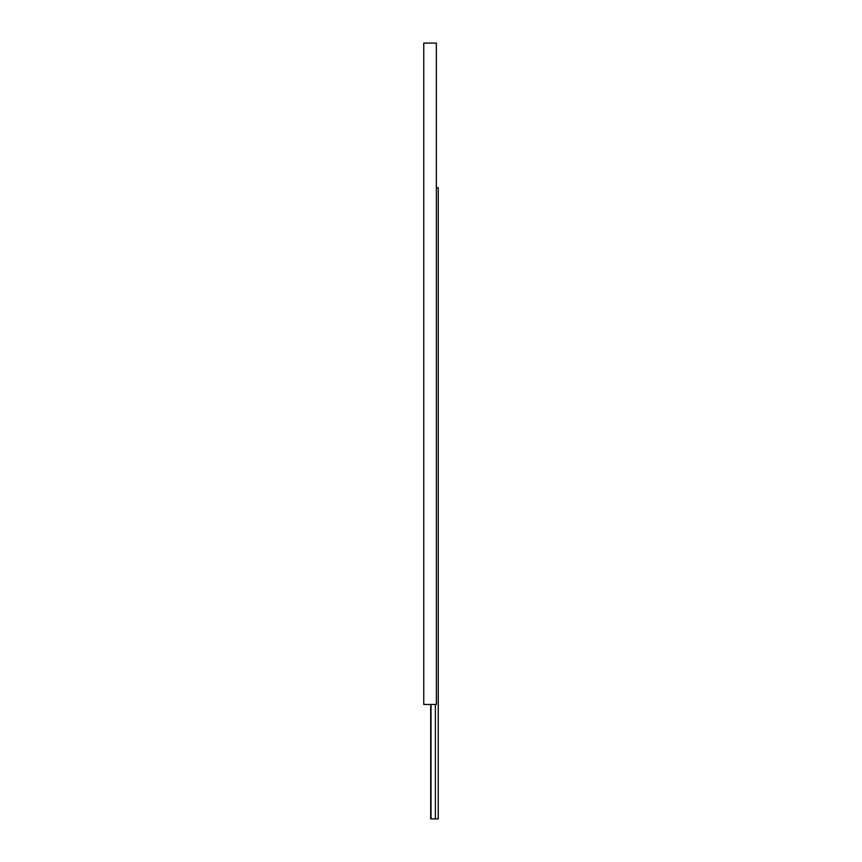<?xml version="1.0" encoding="UTF-8"?>
<svg xmlns="http://www.w3.org/2000/svg" width="862" height="862" viewBox="0 0 862 862"><rect width="100%" height="100%" fill="white"/><g stroke="black" fill="none" stroke-linecap="round" stroke-linejoin="round"><path stroke-width="1.29" d="M436.355 187.754L438.241 187.754L438.241 818.9L430.688 818.9L430.688 704.48M435.385 818.9L435.385 704.48M431.022 818.9L431.022 704.48M423.759 704.48L423.759 43.1L436.355 43.1L436.355 704.48L423.759 704.48"/></g></svg>
